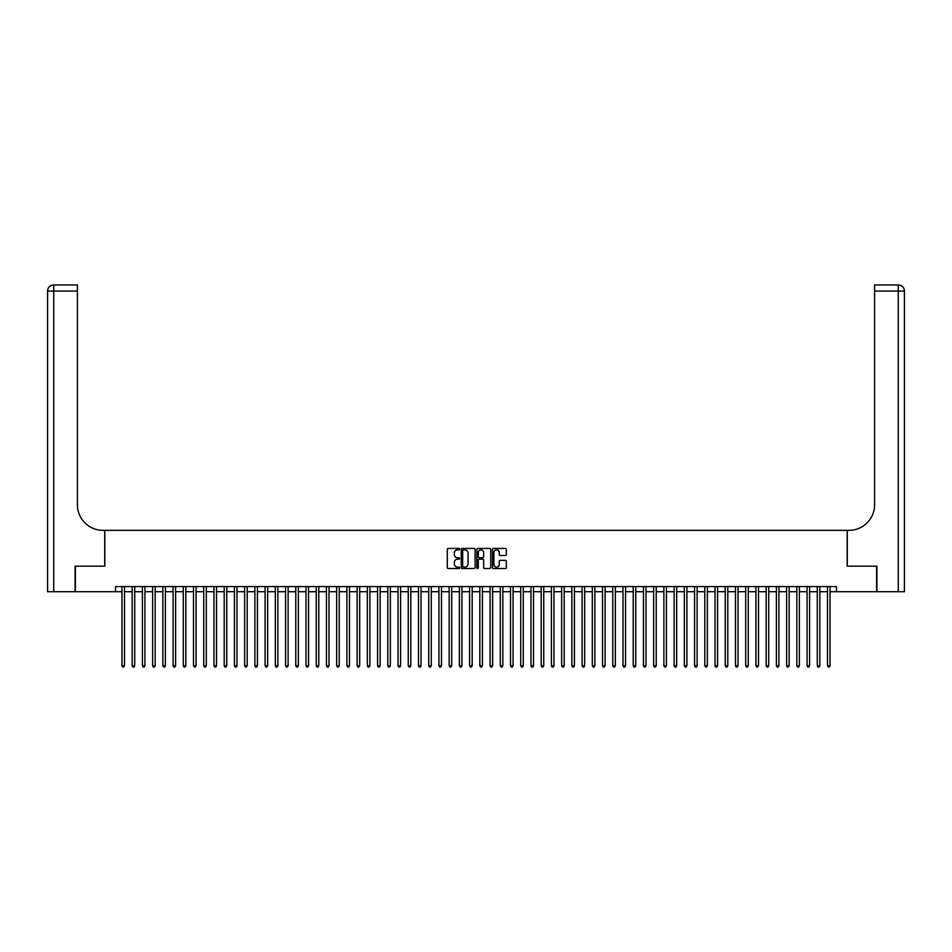<?xml version="1.0" encoding="UTF-8"?>
<svg xmlns="http://www.w3.org/2000/svg" width="952" height="952" viewBox="0 0 952 952"><rect width="100%" height="100%" fill="white"/><g stroke="black" fill="none" stroke-linecap="round" stroke-linejoin="round"><path stroke-width="1.43" d="M459.637 549.137A0.702 0.702 0 0 0 458.935 548.435L448.273 548.435A1 1 0 0 0 447.273 549.435L447.273 567.499A1 1 0 0 0 448.273 568.511L458.935 568.511A0.702 0.702 0 0 0 459.637 567.808A0.702 0.702 0 0 0 458.935 567.106L457.555 567.106A3.213 3.213 0 0 1 454.342 563.893L454.342 562.382A3.213 3.213 0 0 1 457.555 559.169L458.935 559.169A0.702 0.702 0 0 0 459.637 558.467A0.702 0.702 0 0 0 458.935 557.765L457.555 557.765A3.213 3.213 0 0 1 454.342 554.552L454.342 553.053A3.213 3.213 0 0 1 457.555 549.84L458.935 549.84A0.702 0.702 0 0 0 459.637 549.137M505.333 555.504A1 1 0 0 0 506.333 554.504L506.333 549.435A1 1 0 0 0 505.333 548.435L493.493 548.435A1 1 0 0 0 492.481 549.435L492.481 567.499A1 1 0 0 0 493.493 568.511L505.333 568.511A1 1 0 0 0 506.333 567.499L506.333 561.382A1 1 0 0 0 505.333 560.371L500.264 560.371A1 1 0 0 0 499.264 561.382L499.264 564.417A2.689 2.689 0 0 1 496.575 567.106A2.689 2.689 0 0 1 493.886 564.417L493.886 552.517A2.689 2.689 0 0 1 496.575 549.84A2.689 2.689 0 0 1 499.264 552.517L499.264 554.504A1 1 0 0 0 500.264 555.504L505.333 555.504M115.549 591.704L75.41 591.704L75.41 566.142L104.815 566.142L104.815 530.347L847.185 530.347L847.185 566.142L876.59 566.142L876.59 591.704L836.451 591.704L836.451 586.587L115.549 586.587L115.549 591.704L121.939 591.704M475.119 549.435A1 1 0 0 0 474.12 548.435L462.279 548.435A1 1 0 0 0 461.268 549.435L461.268 567.499A1 1 0 0 0 462.279 568.511L474.12 568.511A1 1 0 0 0 475.119 567.499L475.119 549.435M477.88 548.435L489.721 548.435A1 1 0 0 1 490.732 549.435L490.732 567.499A1 1 0 0 1 489.721 568.511L484.651 568.511A1 1 0 0 1 483.652 567.499L483.652 560.181A1 1 0 0 0 482.652 559.169L479.284 559.169A1 1 0 0 0 478.285 560.181L478.285 567.808A0.702 0.702 0 0 1 477.583 568.511A0.702 0.702 0 0 1 476.881 567.808L476.881 549.435A1 1 0 0 1 477.88 548.435M124.498 591.704L132.161 591.704M134.72 591.704L142.395 591.704M144.942 591.704L152.618 591.704M155.176 591.704L162.84 591.704M165.398 591.704L173.074 591.704M175.62 591.704L183.296 591.704M185.854 591.704L193.518 591.704M196.076 591.704L203.74 591.704M206.298 591.704L213.974 591.704M216.52 591.704L224.196 591.704M226.755 591.704L234.418 591.704M236.977 591.704L244.652 591.704M247.199 591.704L254.874 591.704M257.433 591.704L265.096 591.704M267.655 591.704L275.318 591.704M277.877 591.704L285.552 591.704M288.111 591.704L295.774 591.704M298.333 591.704L305.997 591.704M308.555 591.704L316.231 591.704M318.777 591.704L326.453 591.704M329.011 591.704L336.675 591.704M339.233 591.704L346.897 591.704M349.455 591.704L357.131 591.704M359.689 591.704L367.353 591.704M369.911 591.704L377.575 591.704M380.134 591.704L387.809 591.704M390.356 591.704L398.031 591.704M400.59 591.704L408.253 591.704M410.812 591.704L418.475 591.704M421.034 591.704L428.709 591.704M431.268 591.704L438.932 591.704M441.49 591.704L449.154 591.704M451.712 591.704L459.388 591.704M461.934 591.704L469.61 591.704M472.168 591.704L479.832 591.704M482.39 591.704L490.066 591.704M492.612 591.704L500.288 591.704M502.846 591.704L510.51 591.704M513.068 591.704L520.732 591.704M523.291 591.704L530.966 591.704M533.525 591.704L541.188 591.704M543.747 591.704L551.41 591.704M553.969 591.704L561.644 591.704M564.191 591.704L571.866 591.704M574.425 591.704L582.088 591.704M584.647 591.704L592.311 591.704M594.869 591.704L602.545 591.704M605.103 591.704L612.767 591.704M615.325 591.704L622.989 591.704M625.547 591.704L633.223 591.704M635.769 591.704L643.445 591.704M646.003 591.704L653.667 591.704M656.226 591.704L663.889 591.704M666.448 591.704L674.123 591.704M676.682 591.704L684.345 591.704M686.904 591.704L694.567 591.704M697.126 591.704L704.801 591.704M707.348 591.704L715.023 591.704M717.582 591.704L725.245 591.704M727.804 591.704L735.479 591.704M738.026 591.704L745.702 591.704M748.26 591.704L755.924 591.704M758.482 591.704L766.146 591.704M768.704 591.704L776.38 591.704M778.926 591.704L786.602 591.704M789.16 591.704L796.824 591.704M799.382 591.704L807.058 591.704M809.605 591.704L817.28 591.704M819.839 591.704L827.502 591.704M830.061 591.704L836.451 591.704M463.374 549.84A0.702 0.702 0 0 0 462.672 550.542L462.672 566.404A0.702 0.702 0 0 0 463.374 567.106L464.838 567.106A3.213 3.213 0 0 0 468.051 563.893L468.051 553.053A3.213 3.213 0 0 0 464.838 549.84L463.374 549.84M483.652 552.577A2.689 2.689 0 0 0 480.974 549.887A2.689 2.689 0 0 0 478.285 552.577L478.285 556.765A1 1 0 0 0 479.284 557.765L482.652 557.765A1 1 0 0 0 483.652 556.765L483.652 552.577M124.498 586.587L124.498 665.734L121.939 665.734L121.939 586.587M124.498 665.734L123.724 667.066L122.701 667.066L121.939 665.734M75.101 566.142L104.708 566.142L104.708 530.347L102.971 530.347A25.561 25.561 0 0 1 77.409 504.786L77.409 291.074L53.74 291.074L53.74 591.704L75.101 591.704L75.101 566.142M53.74 591.704L47.6 591.704L47.6 291.074A6.14 6.14 0 0 1 53.74 284.934L77.409 284.934L77.409 291.074M77.409 284.934L53.74 284.934A6.14 6.14 0 0 0 47.6 291.074L53.74 291.074L53.74 284.934M102.971 530.347A25.561 25.561 0 0 1 77.409 504.786M904.4 591.704L904.4 291.074L904.4 591.704L876.899 591.704L876.899 566.142L847.292 566.142L847.292 530.347L849.029 530.347A25.561 25.561 0 0 0 874.591 504.786L874.591 284.934L898.26 284.934L874.591 284.934M898.26 591.704L898.26 284.934A6.14 6.14 0 0 1 904.4 291.074L904.4 530.347M849.029 530.347A25.561 25.561 0 0 0 874.591 504.786M134.72 586.587L134.72 665.734L132.161 665.734L132.161 586.587M134.72 665.734L133.958 667.066L132.935 667.066L132.161 665.734M144.942 586.587L144.942 665.734L142.395 665.734L142.395 586.587M144.942 665.734L144.18 667.066L143.157 667.066L142.395 665.734M155.176 586.587L155.176 665.734L152.618 665.734L152.618 586.587M155.176 665.734L154.403 667.066L153.379 667.066L152.618 665.734M165.398 586.587L165.398 665.734L162.84 665.734L162.84 586.587M165.398 665.734L164.636 667.066L163.613 667.066L162.84 665.734M175.62 586.587L175.62 665.734L173.074 665.734L173.074 586.587M175.62 665.734L174.859 667.066L173.835 667.066L173.074 665.734M185.854 586.587L185.854 665.734L183.296 665.734L183.296 586.587M185.854 665.734L185.081 667.066L184.057 667.066L183.296 665.734M196.076 586.587L196.076 665.734L193.518 665.734L193.518 586.587M196.076 665.734L195.303 667.066L194.291 667.066L193.518 665.734M206.298 586.587L206.298 665.734L203.74 665.734L203.74 586.587M206.298 665.734L205.537 667.066L204.513 667.066L203.74 665.734M216.52 586.587L216.52 665.734L213.974 665.734L213.974 586.587M216.52 665.734L215.759 667.066L214.735 667.066L213.974 665.734M226.755 586.587L226.755 665.734L224.196 665.734L224.196 586.587M226.755 665.734L225.981 667.066L224.958 667.066L224.196 665.734M236.977 586.587L236.977 665.734L234.418 665.734L234.418 586.587M236.977 665.734L236.215 667.066L235.192 667.066L234.418 665.734M247.199 586.587L247.199 665.734L244.652 665.734L244.652 586.587M247.199 665.734L246.437 667.066L245.414 667.066L244.652 665.734M257.433 586.587L257.433 665.734L254.874 665.734L254.874 586.587M257.433 665.734L256.659 667.066L255.636 667.066L254.874 665.734M267.655 586.587L267.655 665.734L265.096 665.734L265.096 586.587M267.655 665.734L266.881 667.066L265.87 667.066L265.096 665.734M277.877 586.587L277.877 665.734L275.318 665.734L275.318 586.587M277.877 665.734L277.115 667.066L276.092 667.066L275.318 665.734M288.111 586.587L288.111 665.734L285.552 665.734L285.552 586.587M288.111 665.734L287.337 667.066L286.314 667.066L285.552 665.734M298.333 586.587L298.333 665.734L295.774 665.734L295.774 586.587M298.333 665.734L297.56 667.066L296.536 667.066L295.774 665.734M308.555 586.587L308.555 665.734L305.997 665.734L305.997 586.587M308.555 665.734L307.793 667.066L306.77 667.066L305.997 665.734M318.777 586.587L318.777 665.734L316.231 665.734L316.231 586.587M318.777 665.734L318.016 667.066L316.992 667.066L316.231 665.734M329.011 586.587L329.011 665.734L326.453 665.734L326.453 586.587M329.011 665.734L328.238 667.066L327.214 667.066L326.453 665.734M339.233 586.587L339.233 665.734L336.675 665.734L336.675 586.587M339.233 665.734L338.472 667.066L337.448 667.066L336.675 665.734M349.455 586.587L349.455 665.734L346.897 665.734L346.897 586.587M349.455 665.734L348.694 667.066L347.67 667.066L346.897 665.734M359.689 586.587L359.689 665.734L357.131 665.734L357.131 586.587M359.689 665.734L358.916 667.066L357.892 667.066L357.131 665.734M369.911 586.587L369.911 665.734L367.353 665.734L367.353 586.587M369.911 665.734L369.138 667.066L368.115 667.066L367.353 665.734M380.134 586.587L380.134 665.734L377.575 665.734L377.575 586.587M380.134 665.734L379.372 667.066L378.349 667.066L377.575 665.734M390.356 586.587L390.356 665.734L387.809 665.734L387.809 586.587M390.356 665.734L389.594 667.066L388.571 667.066L387.809 665.734M400.59 586.587L400.59 665.734L398.031 665.734L398.031 586.587M400.59 665.734L399.816 667.066L398.793 667.066L398.031 665.734M410.812 586.587L410.812 665.734L408.253 665.734L408.253 586.587M410.812 665.734L410.05 667.066L409.027 667.066L408.253 665.734M421.034 586.587L421.034 665.734L418.475 665.734L418.475 586.587M421.034 665.734L420.272 667.066L419.249 667.066L418.475 665.734M431.268 586.587L431.268 665.734L428.709 665.734L428.709 586.587M431.268 665.734L430.494 667.066L429.471 667.066L428.709 665.734M441.49 586.587L441.49 665.734L438.932 665.734L438.932 586.587M441.49 665.734L440.716 667.066L439.705 667.066L438.932 665.734M451.712 586.587L451.712 665.734L449.154 665.734L449.154 586.587M451.712 665.734L450.95 667.066L449.927 667.066L449.154 665.734M461.934 586.587L461.934 665.734L459.388 665.734L459.388 586.587M461.934 665.734L461.173 667.066L460.149 667.066L459.388 665.734M472.168 586.587L472.168 665.734L469.61 665.734L469.61 586.587M472.168 665.734L471.395 667.066L470.371 667.066L469.61 665.734M482.39 586.587L482.39 665.734L479.832 665.734L479.832 586.587M482.39 665.734L481.629 667.066L480.605 667.066L479.832 665.734M492.612 586.587L492.612 665.734L490.066 665.734L490.066 586.587M492.612 665.734L491.851 667.066L490.827 667.066L490.066 665.734M502.846 586.587L502.846 665.734L500.288 665.734L500.288 586.587M502.846 665.734L502.073 667.066L501.049 667.066L500.288 665.734M513.068 586.587L513.068 665.734L510.51 665.734L510.51 586.587M513.068 665.734L512.295 667.066L511.283 667.066L510.51 665.734M523.291 586.587L523.291 665.734L520.732 665.734L520.732 586.587M523.291 665.734L522.529 667.066L521.506 667.066L520.732 665.734M533.525 586.587L533.525 665.734L530.966 665.734L530.966 586.587M533.525 665.734L532.751 667.066L531.728 667.066L530.966 665.734M543.747 586.587L543.747 665.734L541.188 665.734L541.188 586.587M543.747 665.734L542.973 667.066L541.95 667.066L541.188 665.734M553.969 586.587L553.969 665.734L551.41 665.734L551.41 586.587M553.969 665.734L553.207 667.066L552.184 667.066L551.41 665.734M564.191 586.587L564.191 665.734L561.644 665.734L561.644 586.587M564.191 665.734L563.429 667.066L562.406 667.066L561.644 665.734M574.425 586.587L574.425 665.734L571.866 665.734L571.866 586.587M574.425 665.734L573.651 667.066L572.628 667.066L571.866 665.734M584.647 586.587L584.647 665.734L582.088 665.734L582.088 586.587M584.647 665.734L583.885 667.066L582.862 667.066L582.088 665.734M594.869 586.587L594.869 665.734L592.311 665.734L592.311 586.587M594.869 665.734L594.107 667.066L593.084 667.066L592.311 665.734M605.103 586.587L605.103 665.734L602.545 665.734L602.545 586.587M605.103 665.734L604.33 667.066L603.306 667.066L602.545 665.734M615.325 586.587L615.325 665.734L612.767 665.734L612.767 586.587M615.325 665.734L614.552 667.066L613.528 667.066L612.767 665.734M625.547 586.587L625.547 665.734L622.989 665.734L622.989 586.587M625.547 665.734L624.786 667.066L623.762 667.066L622.989 665.734M635.769 586.587L635.769 665.734L633.223 665.734L633.223 586.587M635.769 665.734L635.008 667.066L633.984 667.066L633.223 665.734M646.003 586.587L646.003 665.734L643.445 665.734L643.445 586.587M646.003 665.734L645.23 667.066L644.207 667.066L643.445 665.734M656.226 586.587L656.226 665.734L653.667 665.734L653.667 586.587M656.226 665.734L655.464 667.066L654.441 667.066L653.667 665.734M666.448 586.587L666.448 665.734L663.889 665.734L663.889 586.587M666.448 665.734L665.686 667.066L664.663 667.066L663.889 665.734M676.682 586.587L676.682 665.734L674.123 665.734L674.123 586.587M676.682 665.734L675.908 667.066L674.885 667.066L674.123 665.734M686.904 586.587L686.904 665.734L684.345 665.734L684.345 586.587M686.904 665.734L686.13 667.066L685.119 667.066L684.345 665.734M697.126 586.587L697.126 665.734L694.567 665.734L694.567 586.587M697.126 665.734L696.364 667.066L695.341 667.066L694.567 665.734M707.348 586.587L707.348 665.734L704.801 665.734L704.801 586.587M707.348 665.734L706.586 667.066L705.563 667.066L704.801 665.734M717.582 586.587L717.582 665.734L715.023 665.734L715.023 586.587M717.582 665.734L716.808 667.066L715.785 667.066L715.023 665.734M727.804 586.587L727.804 665.734L725.245 665.734L725.245 586.587M727.804 665.734L727.042 667.066L726.019 667.066L725.245 665.734M738.026 586.587L738.026 665.734L735.479 665.734L735.479 586.587M738.026 665.734L737.264 667.066L736.241 667.066L735.479 665.734M748.26 586.587L748.26 665.734L745.702 665.734L745.702 586.587M748.26 665.734L747.487 667.066L746.463 667.066L745.702 665.734M758.482 586.587L758.482 665.734L755.924 665.734L755.924 586.587M758.482 665.734L757.709 667.066L756.697 667.066L755.924 665.734M768.704 586.587L768.704 665.734L766.146 665.734L766.146 586.587M768.704 665.734L767.943 667.066L766.919 667.066L766.146 665.734M778.926 586.587L778.926 665.734L776.38 665.734L776.38 586.587M778.926 665.734L778.165 667.066L777.141 667.066L776.38 665.734M789.16 586.587L789.16 665.734L786.602 665.734L786.602 586.587M789.16 665.734L788.387 667.066L787.363 667.066L786.602 665.734M799.382 586.587L799.382 665.734L796.824 665.734L796.824 586.587M799.382 665.734L798.621 667.066L797.597 667.066L796.824 665.734M809.605 586.587L809.605 665.734L807.058 665.734L807.058 586.587M809.605 665.734L808.843 667.066L807.82 667.066L807.058 665.734M819.839 586.587L819.839 665.734L817.28 665.734L817.28 586.587M819.839 665.734L819.065 667.066L818.042 667.066L817.28 665.734M830.061 586.587L830.061 665.734L827.502 665.734L827.502 586.587M830.061 665.734L829.299 667.066L828.276 667.066L827.502 665.734M904.4 291.074L874.591 291.074"/></g></svg>
